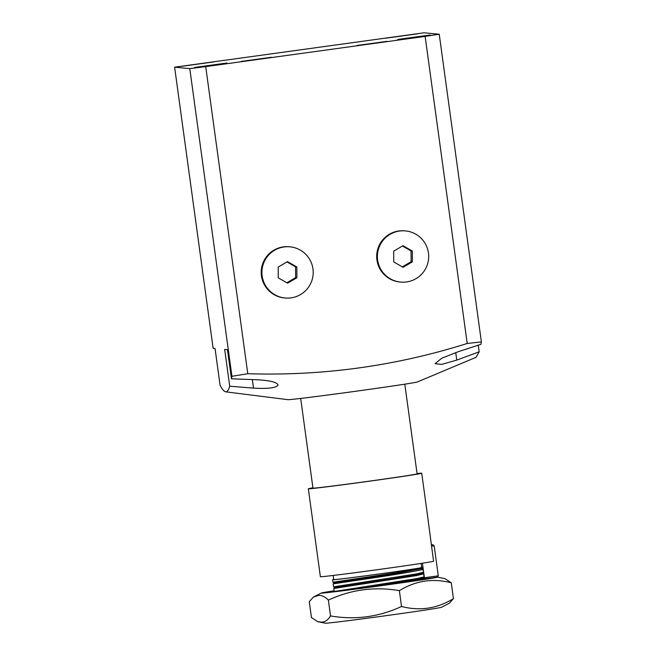 <?xml version="1.0" encoding="UTF-8"?>
<svg xmlns="http://www.w3.org/2000/svg" width="656" height="656" viewBox="0 0 656 656"><rect width="100%" height="100%" fill="white"/><g stroke="black" fill="none" stroke-linecap="round" stroke-linejoin="round"><path stroke-width="0.98" d="M421.66 567.391A45.543 0.631 172.2 0 1 422.833 567.374A45.543 0.631 172.2 0 1 380.472 573.82A45.543 0.631 172.2 0 1 332.584 579.74A45.543 0.631 172.2 0 1 333.724 579.437M422.833 567.374L422.284 567.858M422.767 567.481C424.908 567.924 404.711 571.409 380.652 575.107L332.928 582.225L369.853 577.575M421.611 568.555L423.079 569.187L423.44 572.262L416.486 573.91L333.56 586.858L333.15 583.865L380.874 576.747C404.932 573.049 425.137 569.564 422.989 569.121L422.792 567.645M414.436 580.716L424.35 578.444L424.416 578.945A45.543 0.631 -7.8 0 1 385.252 584.947A45.543 0.631 -7.8 0 1 335.716 591.261A45.543 0.631 -7.8 0 1 334.166 591.31L333.781 588.498L416.708 575.55L423.719 573.82L415.256 574.139M423.719 573.82L424.071 576.886L417.118 578.543L335.478 591.277M425.195 578.338A58.646 0.82 172.2 0 0 424.35 578.436L422.751 577.756M333.56 586.858L335.093 587.481L394.625 578.444L415.404 574.886L422.111 573.131L423.645 573.754M368.221 481.307A52.554 0.73 -7.8 0 0 417.101 473.87L417.101 473.87A52.554 0.73 172.2 0 1 365.13 481.725A52.554 0.73 172.2 0 1 312.961 488.138L312.961 488.138A52.554 0.73 -7.8 0 0 368.221 481.307M421.111 563.406L421.677 567.538A44.378 0.615 172.2 0 1 380.398 573.811A44.378 0.615 172.2 0 1 333.74 579.584L333.174 575.451M368.672 587.202L416.035 579.51L422.767 577.903L424.071 576.886M369.976 578.412L334.535 582.831L393.994 573.82L421.496 568.645M437.281 577.132A58.646 0.82 172.2 0 1 437.298 577.132A58.646 0.82 172.2 0 1 388.598 584.668A58.646 0.82 172.2 0 1 323.187 593.024A58.646 0.82 172.2 0 1 321.276 593.032A58.646 0.82 172.2 0 1 334.101 590.802M317.766 621.724L325.409 623.2A58.646 0.82 172.2 0 0 327.303 623.11A58.646 0.82 172.2 0 0 389.451 615.205A58.646 0.82 172.2 0 0 441.431 607.308L449.409 603.192L453.435 598.633C437.117 608.62 419.815 611.236 401.538 606.48C378.832 617.001 355.167 620.15 330.534 615.935C327.967 620.051 325.023 622.109 321.727 622.109L317.766 621.724L311.436 617.542L309.271 601.708L313.306 597.149L318.086 595.533C321.301 594.976 324.728 596.493 328.369 600.101C351.067 589.572 374.74 586.423 399.365 590.646C415.691 580.65 432.993 578.034 451.271 582.799L444.94 578.617L437.298 577.132M453.435 598.633L451.271 582.799M401.538 606.48L399.365 590.646M330.534 615.935L328.369 600.101M417.093 473.845L421.677 473.214A57.228 0.795 172.2 0 1 421.726 473.238A57.228 0.795 172.2 0 1 366.819 481.561A57.228 0.795 172.2 0 1 308.443 488.802A57.228 0.795 172.2 0 1 308.336 488.769A57.228 0.795 172.2 0 1 312.92 487.826M428.188 520.733L433.583 561.257A57.228 0.795 172.2 0 1 376.487 569.818A57.228 0.795 172.2 0 1 320.489 576.731A57.228 0.795 172.2 0 1 320.382 576.698L308.336 488.769M417.06 473.853A52.554 0.73 172.2 0 1 417.101 473.87L404.809 384.17M417.052 473.558A57.228 0.795 172.2 0 1 421.537 473.197L417.093 473.812M386.909 41.361L356.856 45.494L386.909 41.361M271.42 57.277L241.367 61.41L271.42 57.277M247.779 373.715L231.929 376.29L231.461 378.807L253.864 379.635C268.927 380.193 276.98 382.005 278.029 385.064C276.176 387.926 268.009 388.942 253.511 388.114L229.715 386.204C228.649 389.976 227.32 391.853 225.738 391.837C224.106 391.542 222.22 389.361 220.088 385.293L215.045 348.492L213.134 348.311L174.619 67.183L189.781 68.618L205.713 66.633L247.779 373.715C322.621 376.101 395.765 366.015 467.203 343.473L425.137 36.392L205.713 66.633M455.731 352.526L456.773 360.095L479.167 351.821L476.018 357.323L417.38 381.948A65.403 0.91 172.2 0 1 353.026 391.632A65.403 0.91 172.2 0 1 288 399.676A65.403 0.91 172.2 0 1 287.968 399.676A65.403 0.91 172.2 0 1 287.943 399.668M456.773 360.095L441.611 364.408L435.084 363.686L441.709 358.242L458.413 351.649L480.938 344.31L481.381 341.915L467.203 343.473M182.048 66.272L214.414 61.828L182.048 66.272M385.302 38.261L417.667 33.809L385.302 38.261M397.774 39.434L430.139 34.989L397.774 39.434M194.512 67.453L226.878 63.001L194.512 67.453M287.968 399.676L225.738 391.837M174.619 67.183L424.071 32.8L439.233 34.235L481.381 341.915M231.461 378.807L227.476 349.673L224.68 349.41L229.715 386.204M231.929 376.29L189.781 68.618M479.167 351.821L478.265 345.204M425.137 36.392L439.233 34.235M300.473 294.601A25.691 25.641 -84.6 0 1 262.507 277.947A25.691 25.641 -84.6 0 1 289.968 246.836A25.691 25.641 -84.6 0 1 300.473 294.601M289.968 246.836L289.263 246.763A25.691 25.641 95.4 0 0 261.801 277.882A25.691 25.641 95.4 0 0 284.425 297.922L285.13 297.988M287.599 283.195L296.897 277.759L296.848 266.967L287.5 261.621L278.201 267.066L278.251 277.849L287.599 283.195M296.897 277.759L295.626 277.636L295.577 266.853L296.848 266.967M286.852 282.769L295.626 277.636M295.577 266.853L286.975 261.933M415.961 278.677A25.691 25.641 -84.6 0 1 377.995 262.031A25.691 25.641 -84.6 0 1 405.457 230.912A25.691 25.641 -84.6 0 1 415.961 278.677M405.457 230.912L404.752 230.846A25.691 25.641 95.4 0 0 377.282 261.965A25.691 25.641 95.4 0 0 399.914 282.006L400.619 282.072M403.087 267.279L412.386 261.842L412.337 251.051L402.989 245.705L393.69 251.15L393.739 261.933L403.087 267.279M412.386 261.842L411.115 261.719L411.066 250.936L412.337 251.051M402.341 266.853L411.115 261.719M411.066 250.936L402.464 246.016M438.274 575.829L437.281 577.141L431.845 577.969L425.711 578.723L424.391 577.731L438.282 575.829L434.157 545.743L431.517 546.186M431.353 545.005L432.845 544.742L431.336 544.898M252.347 379.594L253.511 388.114M332.584 579.74L332.928 582.225L334.462 582.856L333.15 583.865M300.678 398.43L312.961 488.138M423.44 572.262L422.136 573.27M333.781 588.498L335.093 587.481M423.013 569.129L421.48 568.506M321.276 593.032L313.306 597.149M421.726 473.238L428.327 521.405M424.391 577.723L422.407 563.209M432.845 544.742L434.157 545.743"/></g></svg>
